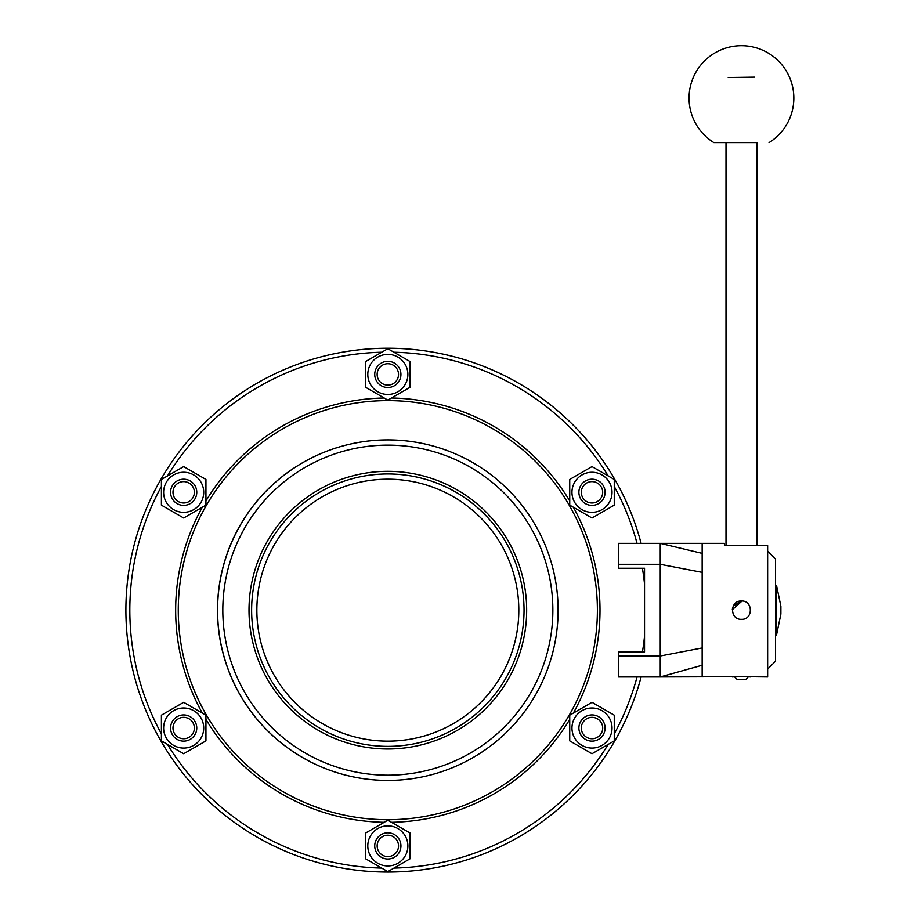 <?xml version="1.0" encoding="UTF-8"?>
<svg xmlns="http://www.w3.org/2000/svg" width="918" height="918" viewBox="0 0 918 918"><rect width="100%" height="100%" fill="white"/><g stroke="black" fill="none" stroke-linecap="round" stroke-linejoin="round"><path stroke-width="1.38" d="M387.832 741.136A130.964 130.964 0 0 0 501.262 544.672A130.964 130.964 0 0 0 274.413 544.672A130.964 130.964 0 0 0 387.832 741.136M387.832 746.368A136.208 136.208 0 0 0 505.795 542.056A136.208 136.208 0 0 0 269.881 542.056A136.208 136.208 0 0 0 387.832 746.368M393.925 868.095A258.004 258.004 0 0 0 608.175 744.406M614.257 733.861A258.004 258.004 0 0 0 637.046 676.956M641.108 543.364A261.94 261.94 0 0 0 343.034 352.087A261.94 261.94 0 0 0 126.868 632.651A261.94 261.94 0 0 0 641.108 676.956M637.046 543.364A258.004 258.004 0 0 0 614.257 486.471M608.175 475.914A258.004 258.004 0 0 0 393.925 352.225M381.75 352.225A258.004 258.004 0 0 0 167.501 475.914M161.407 486.471A258.004 258.004 0 0 0 161.407 733.861M167.501 744.406A258.004 258.004 0 0 0 381.75 868.095M642.416 652.067A258.004 258.004 0 0 0 644.539 636.128M644.539 584.204A258.004 258.004 0 0 0 642.416 568.253M597.389 610.16A209.545 209.545 0 0 1 387.832 819.717A209.545 209.545 0 0 1 178.287 610.16A209.545 209.545 0 0 1 387.832 400.615A209.545 209.545 0 0 1 597.389 610.16M558.098 610.16A170.255 170.255 0 0 0 302.711 462.718A170.255 170.255 0 0 0 302.711 757.614A170.255 170.255 0 0 0 558.098 610.16A170.255 170.255 0 0 0 387.832 439.906A170.255 170.255 0 0 0 217.577 610.16A170.255 170.255 0 0 0 387.832 780.426A170.255 170.255 0 0 0 558.098 610.16A170.255 170.255 0 0 0 387.832 439.906A170.255 170.255 0 0 0 217.577 610.16A170.255 170.255 0 0 0 387.832 780.426A170.255 170.255 0 0 1 355.174 443.061A170.255 170.255 0 0 1 557.306 593.751A170.255 170.255 0 0 1 387.832 780.426A170.255 170.255 0 0 0 535.286 525.027A170.255 170.255 0 0 0 240.39 525.027A170.255 170.255 0 0 0 387.832 780.426A170.255 170.255 0 0 0 535.286 525.027A170.255 170.255 0 0 0 240.39 525.027A170.255 170.255 0 0 0 387.832 780.426A170.255 170.255 0 0 0 558.098 610.16M387.832 819.717A209.545 209.545 0 0 1 206.355 505.382A209.545 209.545 0 0 1 569.309 505.382A209.545 209.545 0 0 1 387.832 819.717A209.545 209.545 0 0 1 206.355 505.382A209.545 209.545 0 0 1 569.309 505.382A209.545 209.545 0 0 1 387.832 819.717M387.832 479.196A130.964 130.964 0 0 1 501.262 675.648A130.964 130.964 0 0 1 274.413 675.648A130.964 130.964 0 0 1 387.832 479.196M581.702 495.181A10.683 10.683 0 0 1 594.635 481.939A10.683 10.683 0 0 1 599.638 499.759A10.683 10.683 0 0 1 581.702 495.181M579.384 495.835A13.093 13.093 0 0 0 601.37 501.435A13.093 13.093 0 0 0 595.231 479.598A13.093 13.093 0 0 0 579.384 495.835M569.734 479.437L591.995 466.585L614.257 479.437L614.257 505.141L591.995 518.004L569.734 505.141L569.734 479.437M591.995 512.324A20.035 20.035 0 0 0 609.345 482.271A20.035 20.035 0 0 0 574.645 482.271A20.035 20.035 0 0 0 591.995 512.324M385.193 384.768A10.683 10.683 0 0 1 380.19 366.948A10.683 10.683 0 0 1 398.125 371.526A10.683 10.683 0 0 1 385.193 384.768M384.596 387.109A13.093 13.093 0 0 0 400.443 370.872A13.093 13.093 0 0 0 378.468 365.272A13.093 13.093 0 0 0 384.596 387.109M365.571 387.27L365.571 361.566L387.832 348.714L410.105 361.566L410.105 387.27L387.832 400.122L365.571 387.27M405.194 384.435A20.035 20.035 0 0 0 387.832 354.382A20.035 20.035 0 0 0 370.482 384.435A20.035 20.035 0 0 0 405.194 384.435M191.323 499.759A10.683 10.683 0 0 1 173.387 495.181A10.683 10.683 0 0 1 186.32 481.939A10.683 10.683 0 0 1 191.323 499.759M193.044 501.435A13.093 13.093 0 0 0 186.916 479.598A13.093 13.093 0 0 0 171.069 495.835A13.093 13.093 0 0 0 193.044 501.435M183.68 518.004L161.407 505.141L161.407 479.437L183.68 466.585L205.942 479.437L205.942 505.141L183.68 518.004M201.031 482.271A20.035 20.035 0 0 0 166.319 482.271A20.035 20.035 0 0 0 183.68 512.324A20.035 20.035 0 0 0 201.031 482.271M193.962 725.14A10.683 10.683 0 0 1 181.03 738.393A10.683 10.683 0 0 1 176.026 720.573A10.683 10.683 0 0 1 193.962 725.14M196.28 724.497A13.093 13.093 0 0 0 174.305 718.886A13.093 13.093 0 0 0 180.433 740.723A13.093 13.093 0 0 0 196.28 724.497M205.942 740.883L183.68 753.747L161.407 740.883L161.407 715.179L183.68 702.327L205.942 715.179L205.942 740.883M183.68 707.996A20.035 20.035 0 0 0 166.319 738.049A20.035 20.035 0 0 0 201.031 738.049A20.035 20.035 0 0 0 183.68 707.996M390.471 835.552A10.683 10.683 0 0 1 395.486 853.373A10.683 10.683 0 0 1 377.55 848.794A10.683 10.683 0 0 1 390.471 835.552M391.068 833.211A13.093 13.093 0 0 0 375.221 849.448A13.093 13.093 0 0 0 397.207 855.06A13.093 13.093 0 0 0 391.068 833.211M410.105 833.051L410.105 858.766L387.832 871.618L365.571 858.766L365.571 833.051L387.832 820.199L410.105 833.051M370.482 835.885A20.035 20.035 0 0 0 387.832 865.949A20.035 20.035 0 0 0 405.194 835.885A20.035 20.035 0 0 0 370.482 835.885M584.353 720.573A10.683 10.683 0 0 1 602.288 725.14A10.683 10.683 0 0 1 589.356 738.393A10.683 10.683 0 0 1 584.353 720.573M582.62 718.886A13.093 13.093 0 0 0 588.759 740.723A13.093 13.093 0 0 0 604.606 724.497A13.093 13.093 0 0 0 582.62 718.886M591.995 702.327L614.257 715.179L614.257 740.883L591.995 753.747L569.734 740.883L569.734 715.179L591.995 702.327M574.645 738.049A20.035 20.035 0 0 0 609.345 738.049A20.035 20.035 0 0 0 591.995 707.996A20.035 20.035 0 0 0 574.645 738.049M724.428 545.579L724.428 543.364L724.428 545.579L767.643 545.579L767.643 676.956L748.514 676.704L745.645 679.572L737.257 679.572L734.389 676.704L660.249 676.956L660.249 543.364L702.155 553.37L702.155 676.956M724.428 543.364L702.155 543.364L702.155 553.37M732.289 676.956L741.457 676.325L750.614 676.956M741.457 600.992C753.276 600.429 753.276 619.891 741.457 619.329C729.626 619.891 729.626 600.429 741.457 600.992L733.275 606.018M702.155 543.364L618.342 543.364L618.342 568.253L644.539 568.253L644.539 652.067L618.342 652.067L618.342 676.956L660.249 676.956L702.155 665.24M732.816 607.085L732.323 609.38M732.3 609.724L742.042 601.015M767.643 669.096L775.503 661.235L775.503 559.085L767.643 551.225M755.927 142.6L713.86 142.6L755.927 142.6M776.502 585.282L776.502 635.049L780.885 614.073L780.885 606.259L776.502 585.282L775.503 585.282M775.503 635.049L776.502 635.049M754.688 77.123L728.215 77.514L754.688 77.123M387.832 748.985A138.825 138.825 0 0 0 508.067 540.748A138.825 138.825 0 0 0 267.608 540.748A138.825 138.825 0 0 0 387.832 748.985M387.832 775.182A165.022 165.022 0 0 1 244.922 527.655A165.022 165.022 0 0 1 530.753 527.655A165.022 165.022 0 0 1 387.832 775.182M391.481 822.298A212.173 212.173 0 0 0 569.734 719.391M573.371 713.079A212.173 212.173 0 0 0 573.371 507.252M569.734 500.941A212.173 212.173 0 0 0 391.481 398.022M384.194 398.022A212.173 212.173 0 0 0 205.942 500.941M202.293 507.252A212.173 212.173 0 0 0 202.293 713.079M205.942 719.391A212.173 212.173 0 0 0 384.194 822.298M618.342 656.003L660.249 656.003L702.155 647.959M618.342 564.318L660.249 564.318L702.155 572.362M756.902 545.579L756.902 142.6M726 545.579L726 142.6M780.885 614.073L780.885 606.259M769.043 142.6A52.383 52.383 0 0 0 770.11 54.219A52.383 52.383 0 0 0 689.59 90.675A52.383 52.383 0 0 0 713.86 142.6"/></g></svg>
